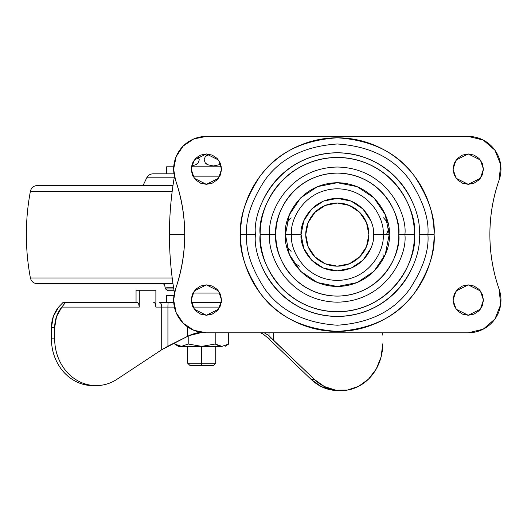 <?xml version="1.0" encoding="UTF-8"?>
<svg xmlns="http://www.w3.org/2000/svg" width="527" height="527" viewBox="0 0 527 527"><rect width="100%" height="100%" fill="white"/><g stroke="black" fill="none" stroke-linecap="round" stroke-linejoin="round"><path stroke-width="0.79" d="M221.946 346.364L201.703 346.364L201.703 363.202L215.734 363.202L201.703 363.202L201.703 365.54L213.395 365.54L215.734 363.202L215.734 346.364M207.546 154.898L206.235 155.742M205.365 162.995L206.426 163.983M206.479 164.022L207.691 164.753L213.395 165.972L207.658 164.74L205.24 162.85L204.114 159.773L205.253 156.717L209.206 154.207L205.253 156.717L204.114 159.773L205.24 162.85L207.658 164.74L213.395 165.972L219.08 164.767M195.78 164.72L196.979 163.983M197.961 156.486L199.292 159.813L198.145 162.869L195.721 164.753L191.525 165.906L195.721 164.753L198.145 162.869L199.292 159.813L197.961 156.486M198.165 162.85L195.748 164.74M195.53 164.846L191.532 165.906M207.77 154.78L209.206 154.207M219.1 164.753L220.602 163.792M201.703 347.359L201.703 363.202L187.678 363.202L201.703 363.202L201.703 365.54L190.016 365.54L213.395 365.54M188.205 344.026L188.205 336.022L188.205 344.026L181.453 346.364L174.707 344.026L181.453 346.364L188.205 344.026L201.703 346.364L188.205 344.026L181.453 346.364L201.703 346.364L215.2 344.026L215.2 332.807L215.2 344.026L221.953 346.364L228.698 344.026L221.953 346.364L215.2 344.026L201.703 346.364L178.324 346.364L181.453 346.364L174.707 344.026L181.453 346.364L188.205 344.026L201.703 346.364L221.953 346.364L228.698 344.026L221.953 346.364L215.2 344.026L218.527 345.732L221.847 346.364M174.707 344.026L174.707 342.774L174.707 344.026L178.324 346.364M228.698 344.026L228.698 332.807L228.698 344.026L225.082 346.364M305.746 234.607A31.561 31.561 0 0 1 337.313 203.04A31.561 31.561 0 0 1 368.874 234.607A31.561 31.561 0 0 1 337.313 266.168A31.561 31.561 0 0 1 305.746 234.607L308.15 246.689L314.994 256.926L325.231 263.77L337.313 266.168L349.388 263.77L359.631 256.926L366.469 246.689L368.874 234.607L366.469 222.526L359.631 212.289L349.388 205.444L337.313 203.04L325.231 205.444L314.994 212.289L308.15 222.526L305.746 234.607M387.859 222.796L383.518 217.789L387.859 222.796M291.102 251.425L286.774 246.425M293.862 262.993L299.646 266.214M383.623 258.046L382.958 254.6M291.102 217.789L286.767 222.796L291.102 217.789M386.482 234.607L388.84 228.428M246.695 234.607C245.49 218.857 251.531 200.734 264.817 180.241C280.555 158.245 304.718 146.163 337.313 143.99C369.901 146.163 394.064 158.245 409.802 180.241C423.095 200.734 429.136 218.857 427.924 234.607L434.11 234.607C435.401 217.783 428.945 198.422 414.749 176.525C397.938 153.034 372.128 140.129 337.313 137.81C302.498 140.129 276.682 153.034 259.87 176.525C245.674 198.422 239.218 217.783 240.516 234.607L255.476 234.607C252.189 258.546 276.741 315.324 337.313 316.437C397.878 315.324 422.43 258.546 419.143 234.607L427.924 234.607C429.136 250.358 423.095 268.48 409.802 288.974C394.064 310.97 369.901 323.051 337.313 325.218C304.718 323.051 280.555 310.97 264.817 288.974C251.531 268.48 245.49 250.358 246.695 234.607C245.49 218.857 251.531 200.734 264.817 180.241C280.555 158.245 304.718 146.163 337.313 143.99C369.901 146.163 394.064 158.245 409.802 180.241C423.095 200.734 429.136 218.857 427.924 234.607L419.143 234.607C422.43 210.668 397.878 153.891 337.313 152.777C276.741 153.891 252.189 210.668 255.476 234.607L240.516 234.607C240.516 247.44 242.967 259.791 247.881 271.649C252.795 283.506 259.785 293.974 268.862 303.051C277.94 312.129 288.407 319.125 300.265 324.039C312.129 328.947 324.474 331.404 337.313 331.404C350.145 331.404 362.497 328.947 374.354 324.039C386.212 319.125 396.679 312.129 405.757 303.051C414.835 293.974 421.831 283.506 426.738 271.649C431.653 259.791 434.11 247.44 434.11 234.607C434.11 221.768 431.653 209.423 426.738 197.566C421.831 185.702 414.835 175.234 405.757 166.163C396.679 157.086 386.212 150.09 374.354 145.175C362.497 140.268 350.145 137.81 337.313 137.81C324.474 137.81 312.129 140.268 300.265 145.175C288.407 150.09 277.94 157.086 268.862 166.163C259.785 175.234 252.795 185.702 247.881 197.566C242.967 209.423 240.516 221.768 240.516 234.607C239.218 251.432 245.674 270.792 259.87 292.683C276.682 316.18 302.498 329.085 337.313 331.404C372.128 329.085 397.938 316.18 414.749 292.683C428.945 270.792 435.401 251.432 434.11 234.607L427.924 234.607C429.136 250.358 423.095 268.48 409.802 288.974C394.064 310.97 369.901 323.051 337.313 325.218C304.718 323.051 280.555 310.97 264.817 288.974C251.531 268.48 245.49 250.358 246.695 234.607M221.577 169.141L218.54 178.258L206.38 184.338L194.219 178.258L191.182 169.141L192.342 174.957L195.636 179.885L200.563 183.179L206.38 184.338L212.197 183.179L217.124 179.885L220.418 174.957L221.577 169.141L220.418 163.324L217.124 158.396L212.197 155.103L206.38 153.943L200.563 155.103L195.636 158.396L192.342 163.324L191.182 169.141L194.219 160.024L206.38 153.943L218.54 160.024L221.577 169.141M191.182 300.074L194.219 290.957L206.38 284.876L218.54 290.957L221.577 300.074L218.54 309.191L206.38 315.271L194.219 309.191L191.182 300.074L192.342 305.891L195.636 310.818L200.563 314.112L206.38 315.271L212.197 314.112L217.124 310.818L220.418 305.891L221.577 300.074L220.418 294.257L217.124 289.323L212.197 286.029L206.38 284.876L200.563 286.029L195.636 289.323L192.342 294.257L191.182 300.074L192.342 305.891M453.042 169.141L456.086 160.024L468.239 153.943L480.4 160.024L483.437 169.141L480.4 178.258L468.239 184.338L456.086 178.258L453.042 169.141L454.202 174.957L457.495 179.885L462.429 183.179L468.239 184.338L474.056 183.179L478.99 179.885L482.284 174.957L483.437 169.141L482.284 163.324L478.99 158.396L474.056 155.103L468.239 153.943L462.429 155.103L457.495 158.396L454.202 163.324L453.042 169.141L454.202 174.957M482.284 305.891L483.437 300.074L480.4 309.191L468.239 315.271L456.086 309.191L453.042 300.074L454.202 305.891L457.495 310.818L462.429 314.112L468.239 315.271L474.056 314.112L478.99 310.818L482.284 305.891L483.437 300.074L482.284 294.257L478.99 289.323L474.056 286.029L468.239 284.876L462.429 286.029L457.495 289.323L454.202 294.257L453.042 300.074L454.202 305.891M269.738 234.607C267.024 214.838 287.294 167.955 337.313 167.033C387.325 167.955 407.602 214.838 404.881 234.607L414.466 234.607C417.568 212.038 394.42 158.502 337.313 157.448C280.206 158.502 257.057 212.038 260.154 234.607L275.812 234.607C273.342 216.617 291.793 173.95 337.313 173.106C382.826 173.95 401.278 216.617 398.807 234.607L404.881 234.607C407.602 214.838 387.325 167.955 337.313 167.033C287.294 167.955 267.024 214.838 269.738 234.607C267.024 254.37 287.294 301.26 337.313 302.175C387.325 301.26 407.602 254.37 404.881 234.607L398.807 234.607C398.807 226.452 397.246 218.606 394.13 211.07C391.008 203.541 386.561 196.887 380.797 191.123C375.026 185.352 368.38 180.913 360.843 177.79C353.307 174.668 345.468 173.106 337.313 173.106C329.158 173.106 321.312 174.668 313.776 177.79C306.24 180.913 299.593 185.352 293.829 191.123C288.058 196.887 283.618 203.541 280.496 211.07C277.373 218.606 275.812 226.452 275.812 234.607C275.812 242.763 277.373 250.608 280.496 258.138C283.618 265.674 288.058 272.327 293.829 278.091C299.593 283.855 306.24 288.302 313.776 291.424C321.312 294.54 329.158 296.102 337.313 296.102C345.468 296.102 353.307 294.54 360.843 291.424C368.38 288.302 375.026 283.855 380.797 278.091C386.561 272.327 391.008 265.674 394.13 258.138C397.246 250.608 398.807 242.763 398.807 234.607C401.278 252.598 382.826 295.265 337.313 296.102C291.793 295.265 273.342 252.598 275.812 234.607L260.154 234.607C257.057 257.176 280.206 310.713 337.313 311.76C394.42 310.713 417.568 257.176 414.466 234.607L404.881 234.607C407.602 254.37 387.325 301.26 337.313 302.175C287.294 301.26 267.024 254.37 269.738 234.607M370.791 220.741L362.938 208.982L351.18 201.123L337.313 198.369L323.44 201.123L311.688 208.982L303.829 220.741L301.069 234.607L291.49 234.607C289.646 221.202 303.394 189.41 337.313 188.785C371.225 189.41 384.973 221.202 383.136 234.607L389.209 234.607C391.297 219.423 375.725 183.416 337.313 182.711C298.895 183.416 283.328 219.423 285.41 234.607L301.069 234.607C299.613 245.207 310.489 270.351 337.313 270.845C364.137 270.351 375.007 245.207 373.551 234.607L383.136 234.607C384.973 248.013 371.225 279.804 337.313 280.43C303.394 279.804 289.646 248.013 291.49 234.607C289.646 221.202 303.394 189.41 337.313 188.785C371.225 189.41 384.973 221.202 383.136 234.607L373.551 234.607C375.007 224.008 364.137 198.863 337.313 198.369C310.489 198.863 299.613 224.008 301.069 234.607L303.829 248.474L311.688 260.233L323.44 268.085L337.313 270.845L351.18 268.085L362.938 260.233L370.791 248.474M489.879 234.607C489.906 215.846 493.002 197.599 499.161 179.878C492.976 197.599 489.879 215.839 489.879 234.607C489.879 253.355 492.969 271.583 499.148 289.29L500.65 304.672L494.925 319.026L483.259 329.158L468.239 332.807L206.38 332.807A32.733 32.733 0 0 1 173.647 300.074L175.471 289.29C181.65 271.583 184.74 253.349 184.74 234.594C184.74 215.839 181.644 197.605 175.465 179.898A32.733 32.733 0 0 1 173.647 169.141L176.137 156.618L183.231 145.999L193.857 138.897L206.38 136.407L320.568 136.407L206.38 136.407A32.733 32.733 0 0 0 173.647 169.141L175.465 179.898C187.777 216.36 187.783 252.828 175.471 289.29A32.733 32.733 0 0 0 173.647 300.074L176.137 312.597L183.231 323.216L193.857 330.31L206.38 332.807L468.239 332.807A32.733 32.733 0 0 0 499.148 289.29C492.995 271.583 489.906 253.355 489.879 234.607M468.239 136.407L320.568 136.407L468.239 136.407L483.246 140.05L494.912 150.169L500.643 164.51L499.161 179.878A32.733 32.733 0 0 0 468.239 136.407M200.563 183.179L206.38 184.338L212.197 183.179M212.197 314.112L217.124 310.818M457.495 179.885L462.429 183.179L468.239 184.338L474.056 183.179L478.99 179.885M457.495 289.323L454.202 294.257M457.495 310.818L462.429 314.112M389.209 234.607L383.136 234.607C384.973 248.013 371.225 279.804 337.313 280.43C303.394 279.804 289.646 248.013 291.49 234.607L285.41 234.607C283.328 249.785 298.895 285.799 337.313 286.504C375.725 285.799 391.297 249.785 389.209 234.607L385.257 254.469L374.005 271.306L357.174 282.558L337.313 286.504L317.452 282.558L300.614 271.306L289.363 254.469L285.41 234.607L289.363 214.746L300.614 197.908L317.452 186.657L337.313 182.711L357.174 186.657L374.005 197.908L385.257 214.746L389.209 234.607M261.708 265.924C265.858 275.95 271.774 284.797 279.448 292.472C287.123 300.146 295.97 306.055 305.996 310.212C316.022 314.362 326.457 316.437 337.313 316.437C348.163 316.437 358.604 314.362 368.623 310.212C378.649 306.055 387.503 300.146 395.178 292.472C402.845 284.797 408.761 275.95 412.911 265.924M412.911 203.29C408.761 193.264 402.845 184.417 395.178 176.743C387.503 169.068 378.649 163.159 368.623 159.002C358.604 154.852 348.163 152.777 337.313 152.777C326.457 152.777 316.022 154.852 305.996 159.002C295.97 163.159 287.123 169.068 279.448 176.743C271.774 184.417 265.858 193.264 261.708 203.29M260.154 234.607C260.154 224.377 262.11 214.535 266.03 205.082C269.943 195.629 275.516 187.283 282.755 180.05C289.988 172.816 298.335 167.237 307.788 163.324C317.234 159.411 327.083 157.448 337.313 157.448C347.543 157.448 357.385 159.411 366.838 163.324C376.291 167.237 384.631 172.816 391.871 180.05C399.104 187.283 404.677 195.629 408.596 205.082C412.509 214.535 414.466 224.377 414.466 234.607C414.466 244.838 412.509 254.679 408.596 264.132C404.677 273.585 399.104 281.932 391.871 289.165C384.631 296.398 376.291 301.971 366.838 305.891C357.385 309.804 347.543 311.76 337.313 311.76C327.083 311.76 317.234 309.804 307.788 305.891C298.335 301.971 289.988 296.398 282.755 289.165C275.516 281.932 269.943 273.585 266.03 264.132C262.11 254.679 260.154 244.838 260.154 234.607M453.042 300.074L456.086 290.957L468.239 284.876L480.4 290.957L483.437 300.074M354.052 136.407L320.568 136.407M167.803 290.72L174.081 290.72L167.803 290.72L165.531 288.941L173.791 288.941L165.531 288.941L164.233 283.704M172.988 185.511L37.305 185.511L172.988 185.511M37.305 283.704L172.988 283.704L37.305 283.704C33.642 283.447 31.343 281.543 30.408 277.992L172.204 277.992L30.408 277.992C25 249.067 25 220.148 30.408 191.222L172.204 191.222L30.408 191.222C31.343 187.671 33.642 185.767 37.305 185.511M166.69 287.261L173.521 287.261M167.316 173.818L153.074 173.818C150.202 173.936 148.094 175.267 146.743 177.803L174.193 177.803L146.743 177.803L143.061 185.511M155.248 303.783L155.88 307.089L167.929 307.089L167.929 346.167L161.71 349.744L161.71 307.089L155.88 307.089L155.88 290.252L139.286 290.252L139.286 307.089L61.863 307.089L56.534 316.562L54.676 327.583L54.676 338.841L54.676 327.583L51.435 327.583L51.435 338.841L54.676 338.841C54.676 347.221 56.541 355.033 60.262 362.286C63.991 369.539 69.077 375.244 75.526 379.414C81.975 383.577 88.918 385.645 96.349 385.599C103.779 385.56 110.703 383.425 117.119 379.19L161.71 349.744L161.71 307.089L174.404 307.089L167.929 307.089L167.929 346.167L187.296 336.476L187.296 326.674L187.296 336.476L188.87 335.686L201.729 332.478M219.864 307.089L192.895 307.089L219.864 307.089M168.265 302.412L159.556 302.412A4.677 2.154 90 0 1 161.71 307.089A4.677 2.154 -90 0 0 159.556 302.412L168.265 302.412A4.677 0.336 90 0 0 167.929 307.089A4.677 0.336 -90 0 1 168.265 302.412L173.726 302.412L166.69 302.412L166.69 295.397L173.982 295.397L166.69 295.397L166.69 302.412M153.719 302.412A4.677 2.161 90 0 1 155.88 307.089L155.88 290.252L136.052 290.252L136.052 302.412L136.052 290.252L139.286 290.252L139.286 307.089L138.654 303.783L137.132 302.412L65.256 302.412M382.76 335.146L382.694 332.807M93.108 385.599C85.677 385.645 78.74 383.577 72.291 379.414C65.842 375.244 60.75 369.539 57.028 362.286C53.299 355.033 51.435 347.221 51.435 338.841L51.435 327.583L53.339 316.444L58.774 306.905A29.973 26.587 90 0 0 51.435 327.583L54.676 327.583A29.973 26.587 -90 0 1 61.863 307.089L64.287 304.033L64.669 302.412L63.082 302.412L58.774 306.905L63.082 302.412M339.671 390.56L332.451 390.164L321.147 386.535L311.2 379.473L268.012 338.038L263.019 333.953L260.457 332.807M260.661 332.866L263.019 333.953L268.012 338.038L271.313 338.038L269.04 335.706L269.04 332.807L269.04 335.706L271.313 338.038L268.012 338.038L311.2 379.473L314.441 379.473L271.313 338.038L273.665 340.442L273.665 332.807L273.665 340.442L314.441 379.473L324.388 386.535L335.692 390.164L347.445 390.072L358.703 386.271L368.564 379.058L376.232 369.012L381.1 356.95L382.76 343.828A46.758 41.475 -90 0 1 343.011 390.553A46.758 41.475 -90 0 1 314.441 379.473L311.2 379.473A46.758 41.475 90 0 0 329.303 389.539M273.144 307.089L273.665 307.089L273.144 307.089M264.251 332.807L269.04 335.706L264.258 332.807M91.349 385.566A46.758 41.475 90 0 1 51.435 338.841L54.676 338.841A46.758 41.475 -90 0 0 94.583 385.566A46.758 41.475 -90 0 0 117.119 379.19L161.71 349.744L188.87 335.686C194.417 333.262 198.784 332.194 201.966 332.478M64.669 302.412L64.913 303.058L61.863 307.089L139.286 307.089A4.677 2.161 -90 0 0 137.132 302.412L64.669 302.412M166.69 173.818L166.69 166.802L173.726 166.802L166.69 166.802L166.69 173.818L173.982 173.818L166.69 173.818M174.45 176.334A336.219 331.108 -90 0 0 169.437 234.607L184.74 234.607L169.437 234.607A336.219 331.108 -90 0 0 174.318 292.123M219.864 293.058L192.895 293.058L219.871 293.065M219.871 176.15L192.895 176.15L219.864 176.156M174.45 292.88A336.219 331.108 90 0 1 169.437 234.607A336.219 331.108 90 0 1 174.121 178.258M191.36 302.412L221.399 302.412L191.36 302.412M221.399 166.802L191.36 166.802L221.399 166.802M190.016 365.54L187.678 363.202L187.678 346.364M162.342 283.704L164.384 284.303M341.285 390.593L338.044 390.593M96.151 385.606L92.917 385.606M166.631 295.397L166.631 302.412M166.631 166.802L166.631 173.818"/></g></svg>
